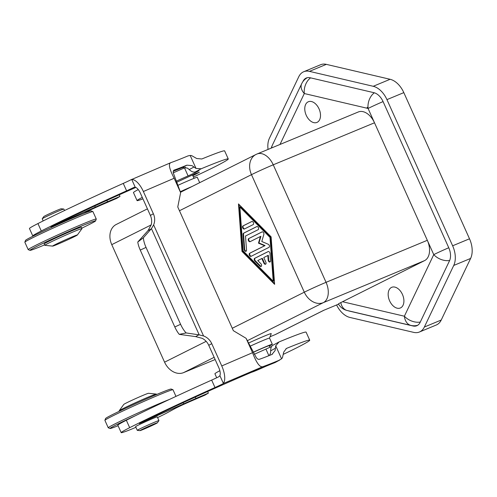<?xml version="1.0" encoding="UTF-8"?>
<svg xmlns="http://www.w3.org/2000/svg" width="497" height="497" viewBox="0 0 497 497"><rect width="100%" height="100%" fill="white"/><g stroke="black" fill="none" stroke-linecap="round" stroke-linejoin="round"><path stroke-width="0.75" d="M201.186 168.769L196.023 168.452L192.016 165.631L186.891 165.166L182.61 167.489L187.444 168.116L189.233 169.576C191.575 171.782 193.687 172.527 195.57 171.825L201.186 168.769A80.135 2.796 -24.2 0 1 228.26 158.953A80.135 2.796 -24.2 0 1 217.133 165.619A47.501 1.659 -24.2 0 1 193.432 177.025M285.974 348.745L286.868 348.26A80.135 2.796 -24.2 0 1 309.712 340.184A80.135 2.796 -24.2 0 1 298.579 346.856A47.501 1.659 -24.2 0 1 283.439 354.262M219.904 375.657L223.433 383.504A10.176 0.354 -24.2 0 1 214.996 387.523A115.354 4.026 155.8 0 0 129.68 427.675A50.893 1.777 155.8 0 0 121.187 432.638L117.851 425.215A50.893 1.777 155.8 0 1 126.344 420.251A115.354 4.026 155.8 0 1 211.66 380.099A10.176 0.354 -24.2 0 0 218.786 376.757L219.904 375.657A8.145 3.404 -113.3 0 0 220.239 373.297A8.145 3.404 -113.3 0 0 218.761 367.569L208.752 345.303A13.568 12.319 61.5 0 0 202.242 338.339L195.632 336.612L179.255 334.357L186.151 332.934L199.21 334.885L203.565 335.972A13.568 12.319 -118.5 0 1 211.753 343.669L221.761 365.941L252.544 352.69C256.452 362.909 259.869 367.575 262.789 366.68A57.677 2.013 -24.2 0 0 279.805 359.996L275.189 362.506L281.569 358.809L282.433 357.716L283.706 352.137L286.402 348.478M252.544 352.69L246.077 338.295L256.377 357.747C257.527 359.114 258.552 359.617 259.453 359.263A57.677 2.013 -24.2 0 0 271.952 354.442L272.412 354.218M271.952 354.442L275.121 350.553L275.723 345.806L279.022 341.961A80.135 2.796 155.8 0 1 306.096 332.145L309.712 340.184M273.4 345.017C271.542 345.763 270.635 347.695 270.685 350.814L270.548 353.038L269.442 355.454M33.473 235.938A50.893 1.777 -24.2 0 1 32.79 235.945A50.893 1.777 -24.2 0 1 41.282 230.981A115.354 4.026 -24.2 0 1 126.598 190.823A10.176 0.354 155.8 0 0 133.724 187.481L135.221 187.232A8.145 3.404 66.7 0 1 137.129 188.369A8.145 3.404 66.7 0 1 140.365 193.14L150.374 215.406L153.374 213.778A13.568 12.319 -118.5 0 1 153.635 224.886L151.455 228.62L143.385 237.765A13.568 4.697 65.1 0 0 146.031 247.4L180.585 324.292A13.568 4.697 65.1 0 0 186.151 332.934M186.891 165.166A57.677 2.013 155.8 0 1 174.391 169.986C173.447 170.254 173.074 171.198 173.267 172.826L180.628 192.662L177.764 206.976L233.36 330.685L246.077 338.295M228.26 158.953L224.644 150.914A80.135 2.796 155.8 0 0 201.801 158.984L196.688 158.512L191.593 155.586L190.177 155.449L196.023 168.452M179.454 210.747L251.482 174.671L304.301 292.193A16.966 0.59 -24.2 0 1 314.694 287.291A16.966 0.59 -24.2 0 1 326.057 282.327A16.966 10.835 67.5 0 1 328.132 294.684A16.966 10.835 67.5 0 1 323.305 302.654L424.568 260.627A16.966 10.835 -112.5 0 0 429.396 252.662A16.966 10.835 -112.5 0 0 427.321 240.306L326.057 282.327L273.244 164.805A16.966 10.835 67.5 0 0 265.485 155.294A16.966 10.835 67.5 0 0 257.036 153.995L358.3 111.974A16.966 10.835 67.5 0 1 366.749 113.273A16.966 10.835 67.5 0 1 374.502 122.784L433.757 254.626L404.378 316.21A13.568 9.058 25.5 0 0 413.206 321.553A13.568 9.058 25.5 0 0 420.276 322.062M367.134 107.532L368.066 108.458L367.556 107.321A13.568 0.472 155.8 0 0 367.134 107.532M367.556 107.321L374.502 122.784L273.244 164.805A16.966 0.59 155.8 0 0 261.876 169.769A16.966 0.59 155.8 0 0 251.482 174.671A16.966 13.04 63.4 0 1 250.103 162.27A16.966 13.04 63.4 0 1 255.943 154.499A16.966 16.966 0 0 1 257.036 153.995M391.45 287.446A11.195 7.151 67.5 0 1 391.742 287.309A11.195 7.151 67.5 0 1 402.545 294.678A11.195 7.151 67.5 0 1 400.625 307.86A11.195 7.151 67.5 0 1 400.327 307.991A11.195 7.151 67.5 0 1 389.53 300.629A11.195 7.151 67.5 0 1 391.45 287.446M308.053 101.885A11.195 7.151 67.5 0 1 308.351 101.748A11.195 7.151 67.5 0 1 319.149 109.116A11.195 7.151 67.5 0 1 317.229 122.293A11.195 7.151 67.5 0 1 316.931 122.43A11.195 7.151 67.5 0 1 306.133 115.062A11.195 7.151 67.5 0 1 308.053 101.885M424.568 260.627L340.805 302.586A13.512 0.472 155.8 0 0 338.438 303.959A13.568 13.568 0 0 0 347.161 310.495A13.568 9.486 103.2 0 1 344.415 309.146A13.568 9.486 103.2 0 1 340.805 302.586M147.429 208.852L116.217 224.482A16.966 13.04 63.4 0 0 110.377 232.254A16.966 13.04 63.4 0 0 111.763 244.648L164.575 362.176A16.966 13.04 63.4 0 0 173.024 371.644A16.966 13.04 63.4 0 0 183.579 372.632L215.151 359.536M269.374 345.999A16.966 0.59 155.8 0 0 272.319 344.284L269.542 338.097A16.966 0.59 155.8 0 0 250.438 346.049M248.568 343.042A20.358 0.708 -24.2 0 1 271.244 333.642L269.542 338.122M272.319 344.284A16.966 0.59 155.8 0 0 253.259 352.218M269.946 347.279L269.225 345.676A13.568 0.472 155.8 0 0 253.308 352.33M28.186 249.637L24.85 242.213A37.318 1.305 -24.2 0 1 24.85 242.163A37.318 1.305 -24.2 0 1 44.481 232.087A37.318 1.305 -24.2 0 1 80.234 216.226A37.318 1.305 -24.2 0 1 92.889 211.585A37.318 1.305 -24.2 0 1 92.933 211.616L96.269 219.04A37.318 1.305 155.8 0 0 83.571 223.65A37.318 1.305 155.8 0 0 47.283 239.759A37.318 1.305 155.8 0 0 28.186 249.637A37.318 1.305 155.8 0 0 28.223 249.668L30.019 250.351A35.964 1.255 -24.2 0 1 47.874 241.045A35.964 1.255 -24.2 0 1 83.353 225.271A35.964 1.255 -24.2 0 1 95.586 220.885A35.964 1.255 -24.2 0 1 81.763 228.179M92.889 211.585L91.1 210.908A35.964 1.255 155.8 0 0 78.905 215.375A35.964 1.255 155.8 0 0 44.45 230.664A35.964 1.255 155.8 0 0 25.533 240.374L24.85 242.163M95.586 220.885L96.263 219.09A37.318 1.305 155.8 0 0 96.269 219.04M44.631 244.872A35.964 1.255 -24.2 0 1 42.214 245.878A35.964 1.255 -24.2 0 1 30.019 250.351M77.364 235L81.943 228.67A20.358 0.708 155.8 0 0 81.955 228.614A20.358 0.708 155.8 0 0 69.425 233.515A20.358 0.708 155.8 0 0 48.923 242.965A20.358 0.708 155.8 0 0 44.823 245.301A20.358 0.708 155.8 0 0 44.873 245.325L52.651 246.108A13.568 0.472 155.8 0 0 61.33 242.673A13.568 0.472 155.8 0 0 74.637 236.529A13.568 0.472 155.8 0 0 77.364 235A13.568 0.472 155.8 0 0 69.369 238.082A13.568 0.472 155.8 0 0 55.353 244.53A13.568 0.472 155.8 0 0 52.651 246.108M44.823 245.301L44.202 243.928A20.358 0.708 -24.2 0 1 48.308 241.585A20.358 0.708 -24.2 0 1 68.81 232.136A20.358 0.708 -24.2 0 1 81.34 227.235L81.955 228.614M64.529 210.529L63.871 209.063A11.872 0.416 155.8 0 0 63.846 209.051A11.872 0.416 155.8 0 0 56.248 212.057A11.872 0.416 155.8 0 0 44.606 217.438A11.872 0.416 155.8 0 0 42.22 218.767A11.872 0.416 155.8 0 0 42.214 218.798L43.164 220.929M63.846 209.051L61.15 208.777A9.524 0.335 155.8 0 0 55.061 211.194A9.524 0.335 155.8 0 0 45.718 215.505A9.524 0.335 155.8 0 0 43.804 216.574L42.22 218.767M118.081 425.73A35.964 1.255 -24.2 0 1 110.079 428.489A35.964 1.255 -24.2 0 1 135.563 415.641M169.371 399.458A37.318 1.305 155.8 0 0 163.631 401.787A37.318 1.305 155.8 0 0 127.344 417.902A37.318 1.305 155.8 0 0 108.247 427.78A37.318 1.305 155.8 0 0 108.284 427.811L110.079 428.489M108.247 427.78L104.91 420.356A37.318 1.305 -24.2 0 1 104.91 420.307A37.318 1.305 -24.2 0 1 124.542 410.23A37.318 1.305 -24.2 0 1 160.295 394.363A37.318 1.305 -24.2 0 1 172.95 389.729A37.318 1.305 -24.2 0 1 172.993 389.76L175.969 396.389M172.95 389.729L171.161 389.045A35.964 1.255 155.8 0 0 158.965 393.518A35.964 1.255 155.8 0 0 124.511 408.801A35.964 1.255 155.8 0 0 105.594 418.511L104.91 420.307M156.524 394.537L156.331 394.102A20.358 0.708 155.8 0 0 156.282 394.078A20.358 0.708 155.8 0 0 143.266 399.234A20.358 0.708 155.8 0 0 123.299 408.453A20.358 0.708 155.8 0 0 119.212 410.739A20.358 0.708 155.8 0 0 119.199 410.795L119.392 411.224M156.282 394.078L148.504 393.295A13.568 0.472 155.8 0 0 139.825 396.736A13.568 0.472 155.8 0 0 126.518 402.881A13.568 0.472 155.8 0 0 123.79 404.403L119.212 410.739M157.35 422.835L158.934 420.636A11.872 0.416 155.8 0 0 158.941 420.605A11.872 0.416 155.8 0 0 151.635 423.463A11.872 0.416 155.8 0 0 139.676 428.973A11.872 0.416 155.8 0 0 137.284 430.34A11.872 0.416 155.8 0 0 137.309 430.359L140.005 430.626A9.524 0.335 155.8 0 0 146.093 428.215A9.524 0.335 155.8 0 0 155.437 423.904A9.524 0.335 155.8 0 0 157.35 422.835A9.524 0.335 155.8 0 0 151.74 424.991A9.524 0.335 155.8 0 0 141.9 429.52A9.524 0.335 155.8 0 0 140.005 430.626M137.284 430.34L135.613 426.631A11.872 0.416 -24.2 0 1 138.004 425.264A11.872 0.416 -24.2 0 1 149.964 419.754A11.872 0.416 -24.2 0 1 157.276 416.896L158.941 420.605M268.343 251.513L255.178 258.111A1.696 1.081 -112.5 0 0 255.377 260.85L260.397 265.914A1.696 1.081 -112.5 0 0 261.279 266.342M254.694 258.31L268.125 251.581A1.696 1.081 67.5 0 1 268.169 251.563A1.696 1.081 67.5 0 1 270.008 253.482L270.548 260.788A1.696 1.081 67.5 0 1 270.014 262A1.696 1.081 67.5 0 1 268.175 260.086L267.833 255.514L263.77 257.552L265.858 262.192A1.696 1.081 67.5 0 1 265.535 264.242A1.696 1.081 67.5 0 1 263.913 263.161L261.832 258.527L257.763 260.558L260.9 263.727A1.696 1.081 67.5 0 1 261.596 265.311A1.696 1.081 67.5 0 1 261.062 266.485A1.696 1.081 67.5 0 1 259.919 266.112L254.899 261.049A1.696 1.081 67.5 0 1 254.694 258.31L255.178 258.111M261.832 258.527L262.31 258.322L264.398 262.963A1.696 1.081 -112.5 0 0 265.758 264.1M267.833 255.514L268.318 255.315L268.653 259.881A1.696 1.081 -112.5 0 0 270.231 261.857M251.737 221.525A1.696 1.081 67.5 0 1 251.78 221.5A1.696 1.081 67.5 0 1 253.42 222.619A1.696 1.081 67.5 0 1 253.128 224.619L244.4 228.987A1.696 1.081 67.5 0 1 244.35 229.011A1.696 1.081 67.5 0 1 242.716 227.893A1.696 1.081 67.5 0 1 243.008 225.899L251.83 221.488M251.954 221.457L243.493 225.694A1.696 1.081 -112.5 0 0 243.145 227.564A1.696 1.081 -112.5 0 0 244.661 228.856M239.865 207.013L243.114 250.848L273.226 281.234L273.704 281.035L270.461 237.193L240.349 206.808L239.865 207.013L269.983 237.392L270.461 237.193M273.226 281.234L269.983 237.392M239.014 204.46L242.474 251.209L274.561 283.582M241.989 251.414L238.479 203.919L271.101 236.833L274.617 284.327L241.989 251.414L242.474 251.209M256.974 226.52L244.033 233A1.696 1.081 -112.5 0 0 243.536 234.199L244.648 249.177A1.696 1.081 -112.5 0 0 246.226 251.147M243.549 233.205L256.756 226.589A1.696 1.081 67.5 0 1 256.8 226.57A1.696 1.081 67.5 0 1 258.434 227.682A1.696 1.081 67.5 0 1 258.148 229.682L245.499 236.013L246.537 250.078A1.696 1.081 67.5 0 1 246.003 251.296A1.696 1.081 67.5 0 1 244.164 249.376L243.058 234.398A1.696 1.081 67.5 0 1 243.549 233.205L244.033 233M258.483 243.151L260.422 236.497L250.097 241.666A1.696 1.081 67.5 0 1 250.053 241.691A1.696 1.081 67.5 0 1 248.413 240.573A1.696 1.081 67.5 0 1 248.705 238.579L262.025 231.906A1.696 1.081 67.5 0 1 262.068 231.882A1.696 1.081 67.5 0 1 263.453 232.54A1.696 1.081 67.5 0 1 263.851 234.416L261.795 241.492L268.287 244.282A1.696 1.081 67.5 0 1 269.417 245.835A1.696 1.081 67.5 0 1 268.976 247.369L251.066 256.34A1.696 1.081 67.5 0 1 251.022 256.359A1.696 1.081 67.5 0 1 249.382 255.241A1.696 1.081 67.5 0 1 249.674 253.246L264.59 245.773L258.483 243.151L258.968 242.952L265.075 245.574L250.159 253.048A1.696 1.081 -112.5 0 0 249.817 254.911A1.696 1.081 -112.5 0 0 251.333 256.203M264.59 245.773L265.075 245.574M262.242 231.838L249.19 238.374A1.696 1.081 -112.5 0 0 248.848 240.244A1.696 1.081 -112.5 0 0 250.364 241.536M260.422 236.497L260.906 236.299L258.968 242.952M302.835 81.738L303.033 81.315A13.568 8.666 67.5 0 1 306.332 77.998A13.568 8.666 67.5 0 1 310.147 77.756L373.918 92.684A13.568 8.666 67.5 0 1 383.063 101.568L448.754 247.736A13.568 8.666 67.5 0 1 449.487 260.838L420.108 322.423A13.568 8.666 67.5 0 1 416.809 325.74A13.568 8.666 67.5 0 1 412.995 325.982L349.229 311.06A13.568 8.666 67.5 0 1 348.148 310.724M268.057 149.423A20.358 13.003 67.5 0 1 269.405 138.29L298.784 76.712A20.358 13.003 67.5 0 1 303.729 71.73A20.358 13.003 67.5 0 1 309.457 71.363L373.222 86.292A20.358 13.003 67.5 0 1 386.946 99.63L452.637 245.791A20.358 13.003 67.5 0 1 453.736 265.448L424.357 327.032A20.358 13.003 67.5 0 1 419.412 332.008A20.358 13.003 67.5 0 1 413.684 332.375L349.919 317.446A20.358 13.003 67.5 0 1 336.599 304.965M419.412 332.008L436.285 325.007A20.358 13.003 -112.5 0 0 441.23 320.025L470.616 258.44A20.358 13.003 -112.5 0 0 469.51 238.79L403.819 92.622A20.358 13.003 -112.5 0 0 390.102 79.29L326.33 64.361A20.358 13.003 -112.5 0 0 320.608 64.728L303.729 71.73M251.594 372.265A13.568 0.472 155.8 0 0 265.789 366.32M199.688 182.672L197.266 177.28A16.966 0.59 155.8 0 0 178.094 185.263M192.128 186.462A16.966 0.59 155.8 0 0 180.237 191.743M270.064 336.742L275.201 334.611A16.966 13.04 63.4 0 0 275.847 334.319L324.044 310.178M338.55 304.158L323.715 310.314L275.201 334.611M192.848 175.733L199.409 172.254L195.054 173.77L176.851 182.2M185.648 167.34A10.176 0.354 -24.2 0 1 184.48 167.862A47.501 1.659 155.8 0 0 173.273 172.863M138.234 189.568A47.501 1.659 155.8 0 0 133.463 192.569L137.079 200.608A47.501 1.659 -24.2 0 1 142.279 197.384M131.736 179.467L171.055 162.562C168.135 163.451 169.166 168.688 174.155 178.261L180.628 192.662M135.221 187.232L131.792 179.591A16.283 6.809 -113.3 0 1 143.372 191.507L153.374 213.778M143.385 237.765L137.768 242.039L148 230.62L151.225 224.812A13.568 12.319 61.5 0 0 150.374 215.406M131.792 179.591L131.699 179.386A10.176 0.354 155.8 0 1 123.262 183.399L126.598 190.823M223.339 383.293A16.283 6.809 -113.3 0 0 221.761 365.941M262.789 366.68L223.433 383.504M121.187 432.638A50.893 1.777 155.8 0 0 126.928 430.967A24.428 0.851 155.8 0 0 135.917 427.308M157.58 417.573A24.428 0.851 155.8 0 0 166.837 412.988L174.59 408.77A13.568 0.472 -24.2 0 1 190.916 401.178L205.075 395.09L208.38 393.102L195.917 398.464A27.142 0.944 155.8 0 0 183.704 403.856L139.421 423.574A94.995 3.317 -24.2 0 1 275.189 362.506M179.255 334.357A13.568 4.697 -114.9 0 1 174.814 326.976L140.26 250.084A13.568 4.697 -114.9 0 1 137.768 242.039M32.79 235.945L29.453 228.521A50.893 1.777 -24.2 0 1 37.946 223.557A115.354 4.026 -24.2 0 1 123.262 183.399M171.055 162.562A57.677 2.013 155.8 0 0 188.071 155.878L190.177 155.449M273.002 345.198L279.022 341.961M176.373 181.138A47.501 1.659 -24.2 0 1 188.09 175.901A10.176 0.354 155.8 0 0 199.024 170.608A10.176 0.354 155.8 0 0 197.651 171.024A94.995 3.317 155.8 0 0 195.57 171.825M142.937 198.862A47.501 1.659 -24.2 0 1 137.079 200.608M182.61 167.489A94.995 3.317 155.8 0 0 173.267 171.335M135.805 187.444A94.995 3.317 155.8 0 0 51.017 226.874L95.306 207.162A27.142 0.944 -24.2 0 1 107.52 201.763L119.976 196.402L116.677 198.396L102.519 204.484A13.568 0.472 155.8 0 0 86.192 212.076L83.751 213.406M207.659 391.506L208.38 393.102M271.623 346.502A10.176 0.354 -24.2 0 1 265.926 349.093A47.501 1.659 155.8 0 0 254.247 354.311M219.854 370.712A47.501 1.659 155.8 0 0 214.915 373.8L216.698 377.77M119.261 194.805L119.976 196.402M270.685 350.814L275.4 348.248M449.648 260.478A13.568 9.058 -154.5 0 1 442.591 259.968A13.568 9.058 -154.5 0 1 433.757 254.626A13.568 0.472 -24.2 0 1 442.069 250.705A13.568 0.472 -24.2 0 1 448.76 247.748M383.069 101.587A13.568 0.472 155.8 0 0 376.384 104.538A13.568 0.472 155.8 0 0 368.066 108.458L304.301 93.535A13.568 9.058 -154.5 0 1 301.114 85.844A13.568 9.058 -154.5 0 1 301.698 83.689L272.313 145.267A13.568 9.058 25.5 0 0 271.735 147.429A13.568 9.058 25.5 0 0 271.71 147.907M368.066 108.458A13.568 9.486 -76.8 0 1 369.911 98.251A13.568 9.486 -76.8 0 1 374.347 92.796M310.594 77.861A13.568 9.486 103.2 0 0 306.146 83.328A13.568 9.486 103.2 0 0 304.301 93.535L279.997 144.465M347.161 310.495L410.926 325.417A13.568 9.486 -76.8 0 1 408.18 324.069A13.568 9.486 -76.8 0 1 404.378 316.21L342.514 301.729M111.763 244.648L151.2 224.899M232.273 328.268L304.301 292.193A16.966 13.04 63.4 0 0 312.743 301.66A16.966 13.04 63.4 0 0 323.305 302.654L247.282 340.731M206.156 341.352L164.575 362.176M254.899 261.049L255.377 260.85M259.919 266.112L260.397 265.914M263.913 263.161L264.398 262.963M268.175 260.086L268.653 259.881M243.008 225.899L243.493 225.694M243.058 234.398L243.536 234.199M244.164 249.376L244.648 249.177M249.674 253.246L250.159 253.048M248.705 238.579L249.19 238.374M413.516 325.765L412.995 325.982M309.457 71.363L326.33 64.361M390.102 79.29L373.222 86.292M424.357 327.032L441.23 320.025M453.736 265.448L470.616 258.44M452.637 245.791L469.51 238.79M386.946 99.63L403.819 92.622M183.579 372.632L214.151 357.324M195.632 336.612L198.912 334.835M208.752 345.303L211.753 343.669M151.455 228.62L199.21 334.885M153.635 224.886L203.565 335.972M143.372 191.507L174.155 178.261M148 230.62L151.274 228.837M275.723 345.806L281.569 358.809M140.26 250.084L146.031 247.4M174.814 326.976L180.585 324.292M193.948 167.017L189.233 169.576M195.302 397.091L195.917 398.464M183.163 402.657L183.704 403.856M143.347 421.605L143.54 422.034M265.926 349.093L268.889 355.678M37.946 223.557L41.282 230.981M184.48 167.862L188.09 175.901M54.95 224.911L55.142 225.34M94.765 205.963L95.306 207.162M106.905 200.397L107.52 201.763M126.344 420.251L129.68 427.675M211.66 380.099L214.996 387.523M192.482 174.907L194.023 178.342M180.473 192.302L255.943 154.499M272.313 145.267A13.568 13.568 0 0 0 271.337 148.063M410.926 325.417A13.568 13.568 0 0 0 417.716 325.262M307.308 77.694A13.568 13.568 0 0 0 301.698 83.689"/></g></svg>
